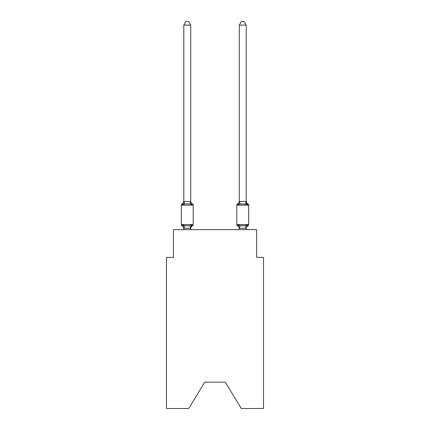 <?xml version="1.0" encoding="UTF-8"?>
<svg xmlns="http://www.w3.org/2000/svg" width="430" height="430" viewBox="0 0 430 430"><rect width="100%" height="100%" fill="white"/><g stroke="black" fill="none" stroke-linecap="round" stroke-linejoin="round"><path stroke-width="0.64" d="M225.261 382.157L241.278 408.5L263.531 408.5L263.531 257.36L256.597 257.36L256.597 229.631L173.403 229.631L173.403 257.36L166.469 257.36L166.469 408.5L188.722 408.5L204.739 382.157L225.261 382.157L204.739 382.157M246.197 229.631L246.197 228.271L239.268 228.271L238.397 224.836L237.548 225.814A1.387 1.387 0 0 1 236.769 224.567A1.387 1.387 0 0 0 237.548 225.814L238.397 224.836L237.548 225.814A1.387 1.387 0 0 1 236.769 224.567A1.387 1.387 0 0 0 237.548 225.814L238.397 224.836L237.548 225.814A1.387 1.387 0 0 1 236.769 224.567A1.387 1.387 0 0 0 237.548 225.814L238.397 224.836L237.548 225.814L238.397 224.836L240.133 225.728L245.331 225.728L247.067 224.836L247.916 225.814A1.387 1.387 0 0 0 248.696 224.567A1.387 1.387 0 0 1 247.916 225.814A1.387 1.387 0 0 0 248.696 224.567A1.387 1.387 0 0 1 247.916 225.814L247.519 225.626L247.916 225.814A1.387 1.387 0 0 0 248.696 224.567A1.387 1.387 0 0 1 247.916 225.814A1.387 1.387 0 0 0 248.696 224.567A1.387 1.387 0 0 1 247.916 225.814L247.519 225.626L247.916 225.814A1.387 1.387 0 0 0 248.696 224.567A1.387 1.387 0 0 1 247.916 225.814A1.387 1.387 0 0 0 248.696 224.567A1.387 1.387 0 0 1 247.916 225.814L247.519 225.626L247.916 225.814A1.387 1.387 0 0 0 248.696 224.567A1.387 1.387 0 0 1 247.916 225.814A1.387 1.387 0 0 0 248.696 224.567A1.387 1.387 0 0 1 247.916 225.814L247.519 225.626L247.916 225.814A1.387 1.387 0 0 0 248.696 224.567A1.387 1.387 0 0 1 247.916 225.814A1.387 1.387 0 0 0 248.696 224.567A1.387 1.387 0 0 1 247.916 225.814L247.519 225.626L247.916 225.814A1.387 1.387 0 0 0 248.696 224.567A1.387 1.387 0 0 1 247.916 225.814A1.387 1.387 0 0 0 248.696 224.567A1.387 1.387 0 0 1 247.916 225.814L247.519 225.626L247.916 225.814A1.387 1.387 0 0 0 248.696 224.567A1.387 1.387 0 0 1 247.916 225.814A1.387 1.387 0 0 0 248.696 224.567A1.387 1.387 0 0 1 247.916 225.814L247.519 225.626L247.916 225.814A1.387 1.387 0 0 0 248.696 224.567A1.387 1.387 0 0 1 247.916 225.814A1.387 1.387 0 0 0 248.696 224.567A1.387 1.387 0 0 1 247.916 225.814L247.519 225.626L247.916 225.814A1.387 1.387 0 0 0 248.696 224.567A1.387 1.387 0 0 1 247.916 225.814A1.387 1.387 0 0 0 248.696 224.567A1.387 1.387 0 0 1 247.916 225.814L247.519 225.626L247.916 225.814A1.387 1.387 0 0 0 248.696 224.567A1.387 1.387 0 0 1 247.916 225.814A1.387 1.387 0 0 0 248.696 224.567A1.387 1.387 0 0 1 247.916 225.814L247.519 225.626L247.916 225.814A1.387 1.387 0 0 0 248.696 224.567A1.387 1.387 0 0 1 247.916 225.814A1.387 1.387 0 0 0 248.696 224.567A1.387 1.387 0 0 1 247.916 225.814L247.519 225.626M239.268 201.45L246.197 201.45L246.197 25.107L239.268 25.107L239.268 201.573L238.397 204.884L237.548 203.906L238.397 204.884L238.72 203.788L238.397 204.884L238.72 203.788L238.397 204.884L238.72 203.788L238.397 204.884L238.72 203.788L238.397 204.884L238.72 203.788L238.397 204.884L238.72 203.788L238.397 204.884L238.72 203.788L238.397 204.884L238.72 203.788L238.397 204.884L238.72 203.788L238.397 204.884L238.72 203.788L238.397 204.884L238.72 203.788L238.397 204.884L238.72 203.788L238.397 204.884L240.133 203.992L245.331 203.992L247.067 204.884L246.342 202.616L247.067 204.884L247.916 203.906L247.067 204.884L246.342 202.616L247.067 204.884L247.916 203.906L247.067 204.884L246.342 202.616L247.067 204.884L247.916 203.906L247.067 204.884L246.342 202.616L247.067 204.884L247.916 203.906L247.067 204.884L246.342 202.616L247.067 204.884L247.916 203.906L247.067 204.884L246.342 202.616L247.067 204.884L247.916 203.906L247.067 204.884L246.342 202.616L247.067 204.884L247.916 203.906L247.067 204.884L246.342 202.616L247.067 204.884L247.916 203.906L247.067 204.884L246.342 202.616L247.067 204.884L247.916 203.906L247.067 204.884L246.342 202.616L247.067 204.884L247.916 203.906L247.067 204.884L246.342 202.616L247.067 204.884L247.916 203.906L247.067 204.884L246.342 202.616L247.067 204.884L247.916 203.906A1.387 1.387 0 0 1 248.696 205.153L248.696 224.567A1.387 1.387 0 0 1 247.916 225.814A1.387 1.387 0 0 0 248.696 224.567A1.387 1.387 0 0 1 247.916 225.814L247.067 224.836L247.916 225.814A3.053 3.053 0 0 0 246.197 228.556L246.197 228.556M239.268 228.147L239.268 229.631M238.397 204.884L237.946 204.1M237.548 225.814A3.053 3.053 0 0 1 239.268 228.556A3.053 3.053 0 0 0 237.548 225.814A3.053 3.053 0 0 1 239.268 228.556A3.053 3.053 0 0 0 237.548 225.814A1.387 1.387 0 0 1 236.769 224.567A1.387 1.387 0 0 0 237.548 225.814A3.053 3.053 0 0 1 239.268 228.556A3.053 3.053 0 0 0 237.548 225.814A1.387 1.387 0 0 1 236.769 224.567A1.387 1.387 0 0 0 237.548 225.814A1.387 1.387 0 0 1 236.769 224.567A1.387 1.387 0 0 0 237.548 225.814A3.053 3.053 0 0 1 239.268 228.556A3.053 3.053 0 0 0 237.548 225.814A1.387 1.387 0 0 1 236.769 224.567A1.387 1.387 0 0 0 237.548 225.814A1.387 1.387 0 0 1 236.769 224.567A1.387 1.387 0 0 0 237.548 225.814A3.053 3.053 0 0 1 239.268 228.556A3.053 3.053 0 0 0 237.548 225.814A1.387 1.387 0 0 1 236.769 224.567A1.387 1.387 0 0 0 237.548 225.814A1.387 1.387 0 0 1 236.769 224.567A1.387 1.387 0 0 0 237.548 225.814A3.053 3.053 0 0 1 239.268 228.556A3.053 3.053 0 0 0 237.548 225.814A1.387 1.387 0 0 1 236.769 224.567A1.387 1.387 0 0 0 237.548 225.814A1.387 1.387 0 0 1 236.769 224.567A1.387 1.387 0 0 0 237.548 225.814A3.053 3.053 0 0 1 239.268 228.556A3.053 3.053 0 0 0 237.548 225.814A1.387 1.387 0 0 1 236.769 224.567A1.387 1.387 0 0 0 237.548 225.814A1.387 1.387 0 0 1 236.769 224.567A1.387 1.387 0 0 0 237.548 225.814A3.053 3.053 0 0 1 239.268 228.556A3.053 3.053 0 0 0 237.548 225.814A1.387 1.387 0 0 1 236.769 224.567A1.387 1.387 0 0 0 237.548 225.814A1.387 1.387 0 0 1 236.769 224.567A1.387 1.387 0 0 0 237.548 225.814A3.053 3.053 0 0 1 239.268 228.556A3.053 3.053 0 0 0 237.548 225.814A1.387 1.387 0 0 1 236.769 224.567A1.387 1.387 0 0 0 237.548 225.814A1.387 1.387 0 0 1 236.769 224.567A1.387 1.387 0 0 0 237.548 225.814A3.053 3.053 0 0 1 239.268 228.556A3.053 3.053 0 0 0 237.548 225.814A1.387 1.387 0 0 1 236.769 224.567A1.387 1.387 0 0 0 237.548 225.814A1.387 1.387 0 0 1 236.769 224.567A1.387 1.387 0 0 0 237.548 225.814A3.053 3.053 0 0 1 239.268 228.556A3.053 3.053 0 0 0 237.548 225.814A1.387 1.387 0 0 1 236.769 224.567A1.387 1.387 0 0 0 237.548 225.814A1.387 1.387 0 0 1 236.769 224.567A1.387 1.387 0 0 0 237.548 225.814A3.053 3.053 0 0 1 239.268 228.556A3.053 3.053 0 0 0 237.548 225.814A1.387 1.387 0 0 1 236.769 224.567A1.387 1.387 0 0 0 237.548 225.814L238.397 224.836L237.548 225.814M239.268 201.165L239.268 201.165A3.053 3.053 0 0 1 237.548 203.906A1.387 1.387 0 0 0 236.769 205.153L236.769 224.567L248.696 224.567M183.803 228.556L183.803 228.556A3.053 3.053 0 0 0 182.083 225.814A1.387 1.387 0 0 1 181.304 224.567A1.387 1.387 0 0 0 182.083 225.814L182.933 224.836L182.083 225.814A1.387 1.387 0 0 1 181.304 224.567A1.387 1.387 0 0 0 182.083 225.814A1.387 1.387 0 0 1 181.304 224.567A1.387 1.387 0 0 0 182.083 225.814L182.933 224.836L182.083 225.814A1.387 1.387 0 0 1 181.304 224.567A1.387 1.387 0 0 0 182.083 225.814L182.933 224.836L182.083 225.814A1.387 1.387 0 0 1 181.304 224.567A1.387 1.387 0 0 0 182.083 225.814A1.387 1.387 0 0 1 181.304 224.567A1.387 1.387 0 0 0 182.083 225.814L182.933 224.836L182.083 225.814A1.387 1.387 0 0 1 181.304 224.567A1.387 1.387 0 0 0 182.083 225.814L182.933 224.836L182.083 225.814A1.387 1.387 0 0 1 181.304 224.567A1.387 1.387 0 0 0 182.083 225.814L182.933 224.836L182.083 225.814A1.387 1.387 0 0 1 181.304 224.567A1.387 1.387 0 0 0 182.083 225.814A1.387 1.387 0 0 1 181.304 224.567A1.387 1.387 0 0 0 182.083 225.814L182.933 224.836L182.083 225.814A1.387 1.387 0 0 1 181.304 224.567A1.387 1.387 0 0 0 182.083 225.814L182.933 224.836L182.083 225.814A1.387 1.387 0 0 1 181.304 224.567A1.387 1.387 0 0 0 182.083 225.814L182.933 224.836L182.083 225.814A1.387 1.387 0 0 1 181.304 224.567A1.387 1.387 0 0 0 182.083 225.814A1.387 1.387 0 0 1 181.304 224.567A1.387 1.387 0 0 0 182.083 225.814L182.933 224.836L182.083 225.814A1.387 1.387 0 0 1 181.304 224.567A1.387 1.387 0 0 0 182.083 225.814L182.933 224.836L182.083 225.814A1.387 1.387 0 0 1 181.304 224.567A1.387 1.387 0 0 0 182.083 225.814A1.387 1.387 0 0 1 181.304 224.567A1.387 1.387 0 0 0 182.083 225.814A1.387 1.387 0 0 1 181.304 224.567A1.387 1.387 0 0 0 182.083 225.814L182.933 224.836L182.083 225.814A1.387 1.387 0 0 1 181.304 224.567A1.387 1.387 0 0 0 182.083 225.814L182.933 224.836L182.083 225.814A1.387 1.387 0 0 1 181.304 224.567A1.387 1.387 0 0 0 182.083 225.814A1.387 1.387 0 0 1 181.304 224.567A1.387 1.387 0 0 0 182.083 225.814L182.933 224.836L182.083 225.814A1.387 1.387 0 0 1 181.304 224.567A1.387 1.387 0 0 0 182.083 225.814L182.933 224.836L182.083 225.814A1.387 1.387 0 0 1 181.304 224.567A1.387 1.387 0 0 0 182.083 225.814L182.933 224.836L182.083 225.814A1.387 1.387 0 0 1 181.304 224.567A1.387 1.387 0 0 0 182.083 225.814L182.933 224.836L182.083 225.814L182.933 224.836L182.083 225.814L182.933 224.836L182.083 225.814L182.933 224.836L182.083 225.814L182.933 224.836L184.669 225.728L187.27 225.868L189.867 225.728L191.603 224.836L192.054 225.626M190.732 25.107L183.803 25.107L185.884 21.5L188.652 21.5L190.732 25.107L190.732 201.573L191.603 204.884L189.867 203.992L187.27 203.852L184.669 203.992L182.933 204.884L182.083 203.906L182.933 204.884L182.083 203.906L182.933 204.884L182.083 203.906L182.933 204.884L182.083 203.906L182.933 204.884L182.083 203.906L182.933 204.884L182.083 203.906L182.933 204.884L182.083 203.906L182.933 204.884L182.083 203.906L182.933 204.884L182.083 203.906L182.933 204.884L182.083 203.906L182.933 204.884L182.083 203.906L182.933 204.884L182.083 203.906L182.933 204.884L182.083 203.906L182.933 204.884L182.083 203.906L182.933 204.884L182.083 203.906L182.933 204.884L182.083 203.906L182.933 204.884L182.083 203.906L182.933 204.884L182.083 203.906L182.933 204.884L182.083 203.906L182.933 204.884L182.083 203.906L182.933 204.884L182.083 203.906L182.933 204.884L182.083 203.906L182.933 204.884L182.083 203.906L182.933 204.884L182.083 203.906L182.933 204.884L183.803 201.165A3.053 3.053 0 0 1 182.083 203.906A1.387 1.387 0 0 0 181.304 205.153L181.304 224.567L193.231 224.567L193.231 205.153A1.387 1.387 0 0 0 192.452 203.906L191.603 204.884L192.452 203.906A1.387 1.387 0 0 1 193.231 205.153A1.387 1.387 0 0 0 192.452 203.906L191.603 204.884L192.452 203.906A1.387 1.387 0 0 1 193.231 205.153A1.387 1.387 0 0 0 192.452 203.906L191.603 204.884L192.452 203.906A1.387 1.387 0 0 1 193.231 205.153A1.387 1.387 0 0 0 192.452 203.906L191.603 204.884L192.452 203.906A1.387 1.387 0 0 1 193.231 205.153A1.387 1.387 0 0 0 192.452 203.906L191.603 204.884L192.452 203.906A1.387 1.387 0 0 1 193.231 205.153A1.387 1.387 0 0 0 192.452 203.906L191.603 204.884L192.452 203.906A1.387 1.387 0 0 1 193.231 205.153A1.387 1.387 0 0 0 192.452 203.906L191.603 204.884L192.452 203.906A1.387 1.387 0 0 1 193.231 205.153A1.387 1.387 0 0 0 192.452 203.906L191.603 204.884L192.452 203.906A1.387 1.387 0 0 1 193.231 205.153A1.387 1.387 0 0 0 192.452 203.906L191.603 204.884L192.452 203.906A1.387 1.387 0 0 1 193.231 205.153A1.387 1.387 0 0 0 192.452 203.906L191.603 204.884L192.452 203.906A1.387 1.387 0 0 1 193.231 205.153A1.387 1.387 0 0 0 192.452 203.906L191.603 204.884L192.452 203.906A1.387 1.387 0 0 1 193.231 205.153A1.387 1.387 0 0 0 192.452 203.906L191.603 204.884L192.452 203.906A1.387 1.387 0 0 1 193.231 205.153A1.387 1.387 0 0 0 192.452 203.906L191.603 204.884L192.452 203.906A3.053 3.053 0 0 1 190.732 201.165L190.732 201.573L190.732 201.165M190.732 228.147L191.603 224.836L192.452 225.814A3.053 3.053 0 0 0 190.732 228.556L191.06 226.519L190.678 228.292L183.803 228.271L182.933 224.836M183.803 25.107L183.803 201.45L190.732 201.573M193.231 224.567A1.387 1.387 0 0 1 192.452 225.814L192.027 225.605M190.732 229.631L190.732 228.271M183.803 229.631L183.803 228.271M246.197 201.45L247.067 204.884M247.067 224.836L246.197 228.271L245.331 225.728M246.197 201.165A3.053 3.053 0 0 0 247.916 203.906A1.387 1.387 0 0 1 248.696 205.153L236.769 205.153M239.268 25.107L241.348 21.5L244.116 21.5L246.197 25.107M193.231 205.153L181.304 205.153M184.669 225.728L183.857 228.292M189.867 225.728L190.678 228.292M183.857 201.433L184.669 203.992M190.678 201.433L189.867 203.992M239.322 228.292L240.133 225.728M245.331 203.992L246.143 201.433M240.133 203.992L239.322 201.433"/></g></svg>
